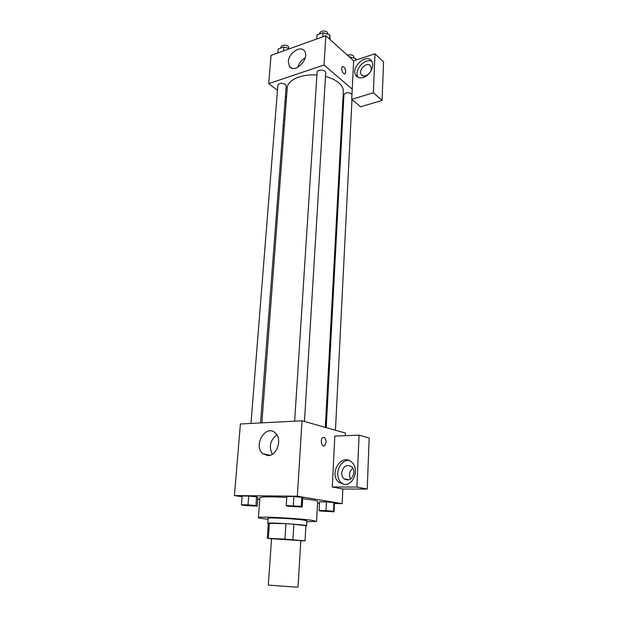 <?xml version="1.0" encoding="UTF-8"?>
<svg xmlns="http://www.w3.org/2000/svg" width="618" height="618" viewBox="0 0 618 618"><rect width="100%" height="100%" fill="white"/><g stroke="black" fill="none" stroke-linecap="round" stroke-linejoin="round"><path stroke-width="0.93" d="M295.188 587.069L298.038 587.023L300.811 540.626L271.541 538.734L268.312 585.099L295.188 587.069M267.285 538.456L268.359 523.307L285.933 523.662L284.929 539.128L268.343 538.371L271.526 538.904M300.804 540.85L305.053 540.874L284.929 539.128M305.053 540.874L305.933 525.702L293.867 524.226L292.901 539.668M305.933 525.702L305.068 540.897M285.933 523.662L293.867 524.226M305.941 525.941L306.574 525.779C307.764 524.813 266.682 522.164 267.741 523.268L268.343 523.516M267.741 523.268L268.096 518.255C267.123 517.343 293.426 518.633 303.253 519.993L306.868 520.765L306.574 525.779M269.425 523.122L268.343 538.371M268.027 519.251C261.777 518.579 258.571 518.023 258.394 517.606C256.81 516.231 296.671 518.178 311.294 520.225L316.57 521.368L306.806 521.762M302.681 498.711L312.445 499.947C315.914 500.526 317.652 501.02 317.66 501.445L316.57 521.368M258.394 517.606L259.877 497.706C261.267 496.656 270.221 496.571 286.737 497.436M317.567 503.253L319.467 503.284M334.446 503.515L342.156 503.631L297.351 496.208L234.438 495.582L242.094 496.741M257.698 499.12L259.745 499.429M334.037 511.804L334.462 503.206L333.944 502.604L326.443 501.893L319.545 501.793L319.081 510.445L319.738 510.978L334.037 511.804L333.519 511.279L325.987 510.592L319.081 510.445M257.173 506.165L257.822 497.482L256.586 496.818L248.699 496.069L242.156 495.999L241.453 504.744L242.835 505.339L257.173 506.165L255.922 505.578L248.011 504.86L241.453 504.744M302.187 507.007L302.727 497.992L301.878 497.305L293.859 496.532L286.798 496.463L286.211 505.539L287.216 506.15L302.187 507.007L301.329 506.405L286.211 505.539M345.315 435.682L345.439 433.048L302.017 420.788L240.394 423.979L234.438 495.582M267.996 455.62L262.781 453.682C252.739 445.516 265.933 423.631 275.304 432.979C282.573 438.911 277.088 455.984 267.996 455.62M302.017 420.788L297.351 496.208M276.841 434.825C270.221 440.093 268.699 446.59 272.275 454.315M323.832 445.98L324.581 445.732L326.065 442.287L324.581 445.732C321.777 447.772 319.877 439.259 322.774 437.614C324.774 437.065 325.871 438.625 326.065 442.287C326.01 439.321 325.161 437.683 323.515 437.366M332.283 486.999L356.895 487.054L359.066 435.157L334.832 436.084L332.283 486.999L342.835 489L342.156 503.631M344.581 484.535L338.88 482.334C328.189 473.658 341.793 452.361 351.766 462.241C359.367 468.498 354.044 485.115 344.581 484.535M349.108 460.518C339.321 459.244 333.457 476.478 341.538 482.859L344.311 484.527M341.7 472.778C343.26 466.096 346.59 464.095 351.696 466.775C353.233 468.251 353.975 470.221 353.921 472.67C352.384 479.344 349.07 481.376 343.994 478.772C342.403 477.281 341.638 475.281 341.7 472.778M350.653 479.05C348.637 474.809 349.363 471.171 352.816 468.143M359.066 435.157L369.178 438.038L367.231 489.093L356.895 487.054M342.835 489L367.231 489.093M325.493 76.485C331.024 77.914 335.427 80 338.71 82.735C341.909 85.508 343.446 88.42 343.314 91.479L325.307 427.37M261.862 422.866L287.239 87.856C287.432 80.039 301.538 73.727 316.926 75.095M304.465 421.484L325.725 72.715C326.126 69.726 317.088 69.17 317.111 72.19L294.639 421.175M326.219 427.625L343.956 94.678C345.485 92.445 348.019 92.152 351.58 93.789L351.974 94.222M250.978 423.43L277.876 85.137C279.305 82.997 281.808 82.75 285.385 84.403L286.204 85.863L260.518 422.936M343.569 101.993L342.735 102.248M352.229 89.131L351.719 99.32L373.365 92.777L374.995 53.774L353.65 60.858L352.229 89.131L324.01 65.014L268.706 83.623L277.467 90.274M285.408 96.3L286.536 97.157M370.027 72.283L368.367 74.214M373.365 92.777L382.086 100.448L383.562 61.9L374.995 53.774M382.086 100.448L360.618 106.767L351.719 99.32M286.219 101.313L285.045 101.035M371.294 68.559C371.318 73.851 363.454 78.509 361.236 74.577C357.752 69.873 367.664 60.858 370.684 66.033L371.294 68.559M371.804 61.337C364.883 57.327 353.326 70.877 358.069 77.358M363.307 77.482C360.024 78.409 357.559 77.744 355.922 75.496C350.082 67.663 366.652 52.507 371.712 61.19C375.033 65.771 369.927 75.666 363.307 77.482M284.836 119.537L283.608 119.907M283.214 125.122L284.357 125.941M353.65 60.858L325.825 35.713L271.055 55.404L268.706 83.623M288.328 61.669C288.591 52.993 300.866 44.875 304.535 51.093C310.205 58.61 294.353 74.477 289.402 66.365L288.328 61.669M325.825 35.713L324.01 65.014M302.913 75.921L305.477 75.466M305.222 57.737C301.484 59.884 299.019 63.075 297.822 67.3M345.717 71.935L345.091 73.65C343.276 75.419 340.356 68.15 342.318 66.713C344.187 66.443 345.323 68.189 345.717 71.935M344.782 73.828L345.717 71.943C345.447 68.606 344.419 66.806 342.619 66.543M330.213 39.676L329.749 34.886L323.083 32.731L316.988 34.948L316.725 38.988M329.749 34.886L329.494 39.034M323.083 32.731L322.828 36.786M319.568 34.005L319.63 33.14C321.167 30.614 323.747 30.282 327.385 32.144L328.065 34.345M289.61 48.737L283.878 46.953L278.162 49.031L277.845 52.963M283.878 46.953L283.569 50.908M280.827 48.065L280.896 47.099C282.326 44.82 284.79 44.55 288.305 46.288L289.046 48.559M355.937 60.1L355.837 58.648L349.147 56.786M355.837 58.648L355.767 60.155M349.533 56.655L349.51 57.119M347.447 55.257C349.742 54.477 351.758 54.708 353.481 55.937L354.075 58.092M298.316 506.351L299.266 506.644C299.475 507.061 288.923 506.381 289.178 505.995L298.316 506.351M302.727 497.992L301.878 497.305L301.329 506.405M301.878 497.305L293.859 496.532L293.287 505.671M293.859 496.532L286.798 496.463M289.185 505.949L299.266 506.644M244.473 505.169L254.199 505.825M257.822 497.482L256.586 496.818L255.922 505.578M256.586 496.818L248.699 496.069L248.011 504.86M248.699 496.069L242.156 495.999M321.785 510.823L331.379 511.441M334.462 503.206L333.944 502.604L333.519 511.279M333.944 502.604L326.443 501.893L325.987 510.592M326.443 501.893L319.545 501.793M262.781 453.682L270.105 455.281M338.88 482.334L341.538 482.859M349.108 479.838L343.994 478.772M351.997 99.552L335.45 430.228M362.442 75.659L361.236 74.577M355.922 75.496L357.961 77.304M289.402 66.365L291.495 68.057"/></g></svg>
